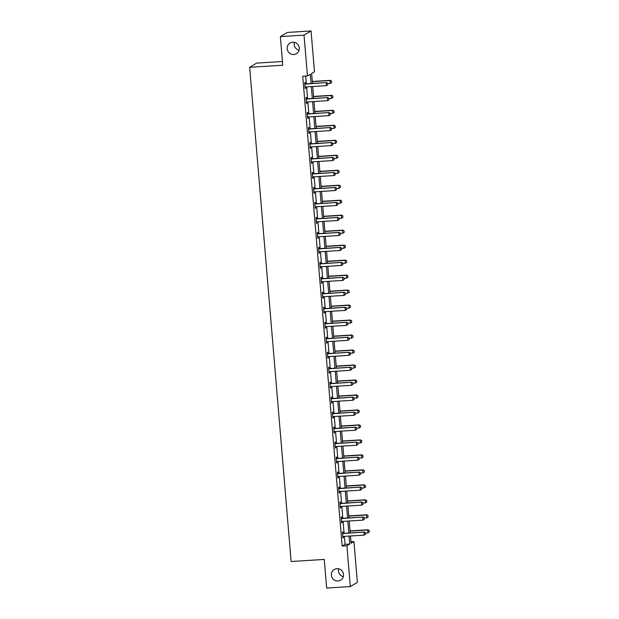 <?xml version="1.0" encoding="UTF-8"?>
<svg xmlns="http://www.w3.org/2000/svg" width="619" height="619" viewBox="0 0 619 619"><rect width="100%" height="100%" fill="white"/><g stroke="black" fill="none" stroke-linecap="round" stroke-linejoin="round"><path stroke-width="0.93" d="M336.929 568.683A6.198 6.035 59.3 0 1 340.612 580.158A6.198 6.035 59.3 0 1 331.668 576.606A6.198 6.035 59.3 0 1 336.929 568.683M292.717 42.208A6.198 6.035 59.3 0 1 296.4 53.683A6.198 6.035 59.3 0 1 287.456 50.131A6.198 6.035 59.3 0 1 292.717 42.208M343.29 576.653A6.198 6.035 59.3 0 1 338.639 568.815M299.085 50.185A6.198 6.035 59.3 0 1 294.427 42.347M282.45 61.505L256.668 63.115L249.635 67.293L291.131 561.503L324.263 559.429L326.662 588.05L350.323 586.572L346.895 545.757L349.75 544.062L349.077 536.069M249.635 67.293L282.759 65.227L280.361 36.606L287.394 32.428L311.055 30.95L314.483 71.765L311.636 73.46L312.471 83.464M350.958 541.764L353.936 541.579L357.364 582.394L350.323 586.572M311.078 83.55L310.297 74.249L307.45 75.944L302.714 76.238L342.168 546.051L345.023 544.356L344.35 536.364M344.094 533.299L343.088 521.384M342.833 518.32L341.835 506.396M341.572 503.34L340.574 491.416M340.318 488.352L339.313 476.437M339.057 473.373L338.059 461.457M337.804 458.393L336.798 446.469M336.543 443.413L335.544 431.489M335.281 428.425L334.283 416.51M334.028 413.446L333.022 401.53M332.767 398.466L331.769 386.542M331.513 383.486L330.507 371.562M330.252 368.498L329.254 356.583M328.991 353.519L327.993 341.603M327.737 338.539L326.731 326.615M326.476 323.559L325.478 311.636M325.223 308.572L324.217 296.656M323.961 293.592L322.963 281.676M322.7 278.612L321.702 266.688M321.447 263.632L320.449 251.709M320.185 248.645L319.187 236.729M318.932 233.665L317.926 221.749M317.671 218.685L316.673 206.761M316.417 203.705L315.411 191.782M315.156 188.718L314.158 176.802M313.895 173.738L312.897 161.822M312.641 158.758L311.636 146.835M311.38 143.778L310.382 131.855M310.127 128.791L309.121 116.875M308.866 113.811L307.867 101.895M307.604 98.831L306.606 86.908M306.351 83.851L305.693 76.052M305.299 83.82L305.182 82.435L304.703 82.722L305.19 88.478L305.662 88.2L305.562 86.977M306.56 98.808L306.444 97.415L305.964 97.701L306.451 103.466L306.923 103.18L306.823 101.957M307.813 113.788L307.697 112.403L307.225 112.681L307.705 118.446L308.185 118.159L308.076 116.937M309.074 128.767L308.958 127.382L308.479 127.661L308.966 133.425L309.438 133.147L309.338 131.924M310.328 143.747L310.212 142.362L309.74 142.649L310.22 148.405L310.699 148.127L310.599 146.904M311.589 158.735L311.473 157.342L310.993 157.628L311.481 163.393L311.953 163.107L311.852 161.884M312.85 173.715L312.734 172.33L312.255 172.608L312.742 178.373L313.214 178.086L313.113 176.872M314.104 188.694L313.988 187.309L313.516 187.588L313.995 193.352L314.475 193.074L314.367 191.851M315.365 203.674L315.249 202.289L314.769 202.575L315.257 208.332L315.729 208.054L315.628 206.831M316.618 218.662L316.502 217.277L316.03 217.555L316.51 223.32L316.99 223.033L316.889 221.811M317.88 233.642L317.764 232.257L317.284 232.535L317.771 238.3L318.243 238.013L318.143 236.798M319.141 248.621L319.017 247.236L318.545 247.515L319.033 253.279L319.505 253.001L319.404 251.778M320.394 263.601L320.278 262.216L319.806 262.502L320.286 268.259L320.766 267.981L320.657 266.758M321.656 278.589L321.54 277.204L321.06 277.482L321.547 283.247L322.019 282.96L321.919 281.738M322.909 293.568L322.793 292.183L322.321 292.462L322.801 298.226L323.28 297.94L323.18 296.725M324.17 308.548L324.054 307.163L323.575 307.45L324.062 313.206L324.534 312.928L324.433 311.705M325.424 323.536L325.308 322.143L324.836 322.429L325.315 328.186L325.795 327.908L325.695 326.685M326.685 338.516L326.569 337.131L326.097 337.409L326.577 343.174L327.056 342.887L326.948 341.665M327.946 353.495L327.83 352.11L327.35 352.389L327.838 358.153L328.31 357.867L328.209 356.652M329.2 368.475L329.084 367.09L328.612 367.377L329.091 373.133L329.571 372.855L329.463 371.632M330.461 383.463L330.345 382.07L329.865 382.356L330.353 388.113L330.825 387.834L330.724 386.612M331.714 398.443L331.598 397.058L331.126 397.336L331.606 403.101L332.086 402.814L331.985 401.592M332.976 413.422L332.86 412.037L332.388 412.316L332.867 418.08L333.347 417.802L333.239 416.579M334.237 428.402L334.121 427.017L333.641 427.303L334.128 433.06L334.6 432.782L334.5 431.559M335.49 443.39L335.374 441.997L334.902 442.283L335.382 448.04L335.862 447.761L335.753 446.539M336.751 458.37L336.635 456.984L336.156 457.263L336.643 463.027L337.115 462.741L337.015 461.519M338.005 473.349L337.889 471.964L337.417 472.243L337.897 478.007L338.376 477.729L338.276 476.506M339.266 488.329L339.15 486.944L338.67 487.23L339.158 492.987L339.63 492.709L339.529 491.486M340.527 503.317L340.411 501.924L339.932 502.21L340.419 507.975L340.891 507.688L340.79 506.466M341.781 518.296L341.665 516.911L341.193 517.19L341.673 522.954L342.152 522.668L342.044 521.446M343.042 533.276L342.926 531.891L342.446 532.17L342.934 537.934L343.406 537.656L343.305 536.433M280.361 36.606L304.022 35.128L311.055 30.95M342.168 546.051L346.895 545.757M307.45 75.944L304.022 35.128M348.822 533.005L347.824 521.082M347.569 518.026L346.563 506.102M346.307 503.038L345.309 491.122M345.046 488.058L344.048 476.143M343.793 473.078L342.787 461.155M342.531 458.099L341.533 446.175M341.278 443.111L340.272 431.195M340.017 428.131L339.019 416.216M338.755 413.152L337.757 401.228M337.502 398.172L336.496 386.248M336.241 383.184L335.243 371.268M334.987 368.204L333.981 356.289M333.726 353.225L332.728 341.301M332.465 338.245L331.467 326.321M331.211 323.257L330.213 311.342M329.95 308.277L328.952 296.362M328.697 293.298L327.691 281.374M327.436 278.318L326.437 266.394M326.182 263.33L325.176 251.415M324.921 248.351L323.923 236.435M323.66 233.371L322.661 221.447M322.406 218.391L321.4 206.467M321.145 203.403L320.147 191.488M319.891 188.424L318.886 176.508M318.63 173.444L317.632 161.52M317.369 158.464L316.371 146.541M316.116 143.476L315.11 131.561M314.854 128.497L313.856 116.581M313.601 113.517L312.595 101.593M312.34 98.537L311.342 86.614M350.47 535.977L351.081 543.273L353.936 541.579M312.727 86.528L313.732 98.444M313.988 101.508L314.986 113.432M315.249 116.488L316.247 128.412M316.502 131.476L317.508 143.391M317.764 146.455L318.762 158.371M319.017 161.435L320.023 173.359M320.278 176.415L321.276 188.338M321.54 191.403L322.538 203.318M322.793 206.382L323.791 218.298M324.054 221.362L325.052 233.286M325.308 236.342L326.314 248.265M326.569 251.329L327.567 263.245M327.822 266.309L328.828 278.225M329.084 281.289L330.082 293.213M330.345 296.269L331.343 308.192M331.598 311.256L332.604 323.172M332.86 326.236L333.858 338.152M334.113 341.216L335.119 353.139M335.374 356.196L336.372 368.119M336.635 371.183L337.634 383.099M337.889 386.163L338.895 398.079M339.15 401.143L340.148 413.066M340.404 416.123L341.409 428.046M341.665 431.11L342.663 443.026M342.926 446.09L343.924 458.006M344.179 461.07L345.185 472.993M345.441 476.05L346.439 487.973M346.694 491.037L347.7 502.953M347.955 506.017L348.954 517.933M349.217 520.997L350.215 532.92M345.023 544.356L349.75 544.062M305.167 88.231L305.662 88.2M306.428 103.211L306.923 103.18M307.682 118.19L308.185 118.159M308.943 133.178L309.438 133.147M310.204 148.158L310.699 148.127M311.458 163.137L311.953 163.107M312.719 178.117L313.214 178.086M313.972 193.105L314.475 193.074M315.233 208.085L315.729 208.054M316.495 223.064L316.99 223.033M317.748 238.044L318.243 238.013M319.009 253.032L319.505 253.001M320.263 268.012L320.766 267.981M321.524 282.991L322.019 282.96M322.785 297.971L323.28 297.94M324.039 312.959L324.534 312.928M325.3 327.938L325.795 327.908M326.553 342.918L327.056 342.887M327.815 357.906L328.31 357.867M329.076 372.886L329.571 372.855M330.329 387.865L330.825 387.834M331.591 402.845L332.086 402.814M332.844 417.833L333.347 417.802M334.105 432.813L334.6 432.782M335.366 447.792L335.862 447.761M336.62 462.772L337.115 462.741M337.881 477.76L338.376 477.729M339.135 492.739L339.63 492.709M340.396 507.719L340.891 507.688M341.649 522.699L342.152 522.668M342.911 537.687L343.406 537.656M327.822 84.757L327.699 83.317L327.822 84.757L326.453 85.67L305.631 86.97A0.967 0.944 -120.7 0 0 305.345 87.031L305.074 87.14M304.811 83.991L305.097 84.06A0.967 0.944 -120.7 0 0 305.384 84.091L326.553 82.582L327.699 83.317M304.788 83.697L305.438 83.859A0.967 0.944 -120.7 0 0 305.732 83.89L326.553 82.582M327.761 84.788L326.453 85.67L326.213 82.791L327.644 83.348M331.629 82.497L331.451 81.089L331.629 82.497L330.26 83.41L330.012 80.532L312.316 81.638M331.451 81.089L330.353 80.331L312.301 81.453M327.722 83.573L330.26 83.41L331.567 82.528M331.505 81.058L330.353 80.331M329.076 99.736L328.96 98.297L329.076 99.736L327.706 100.649L306.885 101.949A0.967 0.944 -120.7 0 0 306.606 102.019L306.335 102.12M306.072 98.97L306.351 99.048A0.967 0.944 -120.7 0 0 306.645 99.071L327.807 97.57L328.96 98.297M306.049 98.676L306.699 98.839A0.967 0.944 -120.7 0 0 306.985 98.87L327.807 97.57M329.022 99.767L327.706 100.649L327.466 97.771L328.898 98.328M330.337 114.716L330.213 113.277L330.337 114.716L328.968 115.637L308.146 116.937A0.967 0.944 -120.7 0 0 307.86 116.999L307.597 117.107M307.326 113.958L307.612 114.028A0.967 0.944 -120.7 0 0 307.906 114.051L329.068 112.55L330.213 113.277M307.303 113.656L307.953 113.826A0.967 0.944 -120.7 0 0 308.247 113.85L329.068 112.55M330.283 114.755L328.968 115.637L328.728 112.751L330.159 113.308M332.883 97.477L332.705 96.069L332.883 97.477L331.513 98.39L331.273 95.512L313.578 96.618M332.705 96.069L331.614 95.311L313.562 96.44M328.983 98.553L331.513 98.39L332.829 97.508M332.759 96.038L331.614 95.311M334.144 112.457L334.02 111.018L334.144 112.457L332.774 113.378L332.527 110.492L314.831 111.598M333.966 111.056L332.875 110.29L314.823 111.42M330.237 113.532L332.774 113.378L334.082 112.496M334.02 111.018L332.875 110.29M331.598 129.696L331.474 128.257L331.598 129.696L330.229 130.617L309.399 131.917A0.967 0.944 -120.7 0 0 309.121 131.979L308.85 132.087M308.587 128.938L308.873 129.007A0.967 0.944 -120.7 0 0 309.16 129.038L330.329 127.529L331.474 128.257M308.564 128.644L309.214 128.806A0.967 0.944 -120.7 0 0 309.5 128.829L330.329 127.529M331.536 129.735L330.229 130.617L329.981 127.731L331.42 128.295M332.852 144.684L332.736 143.244L332.852 144.684L331.482 145.597L310.661 146.896A0.967 0.944 -120.7 0 0 310.374 146.958L310.111 147.067M309.848 143.918L310.127 143.987A0.967 0.944 -120.7 0 0 310.421 144.018L331.583 142.509L332.736 143.244M309.817 143.623L310.467 143.786A0.967 0.944 -120.7 0 0 310.761 143.817L331.583 142.509M332.798 144.714L331.482 145.597L331.242 142.718L332.674 143.275M334.113 159.663L333.989 158.224L334.113 159.663L332.743 160.576L311.922 161.876A0.967 0.944 -120.7 0 0 311.636 161.946L311.365 162.046M311.102 158.897L311.388 158.975A0.967 0.944 -120.7 0 0 311.674 158.998L332.844 157.497L333.989 158.224M311.078 158.603L311.728 158.766A0.967 0.944 -120.7 0 0 312.022 158.797L332.844 157.497M334.051 159.694L332.743 160.576L332.496 157.698L333.935 158.255M335.397 127.444L335.219 126.036L335.397 127.444L334.028 128.357L333.788 125.479L316.092 126.578M335.219 126.036L334.128 125.27L316.077 126.4M331.498 128.512L334.028 128.357L335.343 127.475M335.281 125.997L334.128 125.27M336.659 142.424L336.481 141.016L336.659 142.424L335.289 143.337L335.049 140.459L317.354 141.565M336.481 141.016L335.39 140.258L317.338 141.38M332.751 143.5L335.289 143.337L336.604 142.455M336.535 140.985L335.39 140.258M337.912 157.404L337.734 155.996L337.912 157.404L336.543 158.317L336.303 155.439L318.607 156.545M337.734 155.996L336.643 155.237L318.592 156.367M334.012 158.479L336.543 158.317L337.858 157.435M337.796 155.965L336.643 155.237M335.366 174.643L335.25 173.204L335.366 174.643L333.997 175.564L313.175 176.864A0.967 0.944 -120.7 0 0 312.897 176.926L312.626 177.034M312.363 173.885L312.641 173.954A0.967 0.944 -120.7 0 0 312.935 173.978L334.098 172.477L335.25 173.204M312.34 173.583L312.99 173.753A0.967 0.944 -120.7 0 0 313.276 173.777L334.098 172.477M335.312 174.682L333.997 175.564L333.757 172.678L335.189 173.235M339.173 172.384L339.05 170.945L339.173 172.384L337.804 173.305L337.564 170.418L319.868 171.525M338.995 170.983L337.904 170.217L319.853 171.347M335.274 173.459L337.804 173.305L339.119 172.422M339.05 170.945L337.904 170.217M336.628 189.623L336.504 188.184L336.628 189.623L335.258 190.544L314.437 191.844A0.967 0.944 -120.7 0 0 314.15 191.905L313.887 192.014M313.616 188.865L313.903 188.934A0.967 0.944 -120.7 0 0 314.189 188.965L335.359 187.456L336.504 188.184M313.593 188.571L314.243 188.733A0.967 0.944 -120.7 0 0 314.537 188.756L335.359 187.456M336.574 189.662L335.258 190.544L335.018 187.658L336.45 188.222M340.435 187.371L340.311 185.924L340.435 187.371L339.065 188.284L338.817 185.406L321.122 186.505M340.257 185.963L339.166 185.197L321.106 186.327M336.527 188.439L339.065 188.284L340.373 187.402M340.311 185.924L339.166 185.197M337.889 204.61L337.765 203.171L337.889 204.61L336.519 205.523L315.69 206.823A0.967 0.944 -120.7 0 0 315.411 206.885L315.141 206.994M314.878 203.844L315.164 203.914A0.967 0.944 -120.7 0 0 315.45 203.945L336.62 202.436L337.765 203.171M314.854 203.55L315.504 203.713A0.967 0.944 -120.7 0 0 315.791 203.744L336.62 202.436M337.827 204.641L336.519 205.523L336.272 202.645L337.711 203.202M341.688 202.351L341.51 200.943L341.688 202.351L340.318 203.264L340.079 200.386L322.383 201.492M341.51 200.943L340.419 200.185L322.367 201.307M337.788 203.427L340.318 203.264L341.634 202.382M341.572 200.912L340.419 200.185M339.142 219.59L339.026 218.151L339.142 219.59L337.773 220.503L316.951 221.803A0.967 0.944 -120.7 0 0 316.665 221.873L316.402 221.973M316.139 218.824L316.417 218.902A0.967 0.944 -120.7 0 0 316.711 218.925L337.873 217.424L339.026 218.151M316.108 218.53L316.758 218.693A0.967 0.944 -120.7 0 0 317.052 218.724L337.873 217.424M339.088 219.621L337.773 220.503L337.533 217.625L338.964 218.182M342.949 217.331L342.771 215.923L342.949 217.331L341.58 218.244L341.34 215.366L323.644 216.472M342.771 215.923L341.68 215.164L323.629 216.294M339.042 218.406L341.58 218.244L342.887 217.362M342.825 215.892L341.68 215.164M340.404 234.57L340.28 233.131L340.404 234.57L339.034 235.491L318.212 236.791A0.967 0.944 -120.7 0 0 317.926 236.853L317.655 236.961M317.392 233.812L317.679 233.881A0.967 0.944 -120.7 0 0 317.965 233.905L339.135 232.404L340.28 233.131M317.369 233.51L318.019 233.68A0.967 0.944 -120.7 0 0 318.313 233.703L339.135 232.404M340.342 234.609L339.034 235.491L338.786 232.605L340.226 233.162M344.203 232.311L344.025 230.91L344.203 232.311L342.833 233.231L342.593 230.345L324.898 231.452M344.025 230.91L342.934 230.144L324.882 231.274M340.303 233.386L342.833 233.231L344.149 232.349M344.087 230.872L342.934 230.144M341.657 249.55L341.541 248.111L341.657 249.55L340.288 250.471L319.466 251.771A0.967 0.944 -120.7 0 0 319.187 251.832L318.917 251.941M318.653 248.792L318.932 248.861A0.967 0.944 -120.7 0 0 319.226 248.892L340.388 247.383L341.541 248.111M318.63 248.498L319.28 248.66A0.967 0.944 -120.7 0 0 319.566 248.683L340.388 247.383M341.603 249.589L340.288 250.471L340.048 247.585L341.479 248.149M345.464 247.298L345.34 245.851L345.464 247.298L344.094 248.211L343.855 245.333L326.159 246.432M345.286 245.89L344.195 245.124L326.143 246.254M341.556 248.366L344.094 248.211L345.41 247.329M345.34 245.851L344.195 245.124M342.918 264.537L342.794 263.098L342.918 264.537L341.549 265.45L320.727 266.75A0.967 0.944 -120.7 0 0 320.441 266.812L320.178 266.921M319.907 263.771L320.193 263.841A0.967 0.944 -120.7 0 0 320.48 263.872L341.649 262.363L342.794 263.098M319.884 263.477L320.534 263.64A0.967 0.944 -120.7 0 0 320.828 263.671L341.649 262.363M342.864 264.568L341.549 265.45L341.309 262.572L342.74 263.129M346.725 262.278L346.547 260.87L346.725 262.278L345.356 263.191L345.108 260.313L327.412 261.419M346.547 260.87L345.456 260.112L327.397 261.233M342.818 263.354L345.356 263.191L346.663 262.309M346.601 260.839L345.456 260.112M344.179 279.517L344.056 278.078L344.179 279.517L342.802 280.43L321.981 281.73A0.967 0.944 -120.7 0 0 321.702 281.8L321.431 281.9M321.168 278.751L321.447 278.829A0.967 0.944 -120.7 0 0 321.741 278.852L342.903 277.351L344.056 278.078M321.145 278.457L321.795 278.62A0.967 0.944 -120.7 0 0 322.081 278.651L342.903 277.351M344.118 279.548L342.802 280.43L342.562 277.552L343.994 278.109M347.979 277.258L347.801 275.85L347.979 277.258L346.609 278.171L346.369 275.293L328.674 276.399M347.801 275.85L346.71 275.091L328.658 276.221M344.079 278.333L346.609 278.171L347.924 277.289M347.863 275.819L346.71 275.091M345.433 294.497L345.309 293.058L345.433 294.497L344.063 295.418L323.242 296.718A0.967 0.944 -120.7 0 0 322.956 296.78L322.692 296.888M322.429 293.739L322.708 293.808A0.967 0.944 -120.7 0 0 323.002 293.832L344.164 292.33L345.309 293.058M322.398 293.437L323.048 293.607A0.967 0.944 -120.7 0 0 323.342 293.63L344.164 292.33M345.379 294.536L344.063 295.418L343.824 292.532L345.255 293.089M349.24 292.238L349.116 290.798L349.24 292.238L347.87 293.158L347.63 290.272L329.935 291.379M349.062 290.837L347.971 290.071L329.919 291.201M345.332 293.313L347.87 293.158L349.178 292.276M349.116 290.798L347.971 290.071M346.694 309.477L346.57 308.038L346.694 309.477L345.325 310.398L324.495 311.697A0.967 0.944 -120.7 0 0 324.217 311.759L323.946 311.868M323.683 308.719L323.969 308.788A0.967 0.944 -120.7 0 0 324.255 308.819L345.425 307.31L346.57 308.038M323.66 308.424L324.31 308.587A0.967 0.944 -120.7 0 0 324.596 308.61L345.425 307.31M346.632 309.515L345.325 310.398L345.077 307.511L346.516 308.076M350.493 307.225L350.315 305.817L350.493 307.225L349.124 308.138L348.884 305.26L331.188 306.359M350.315 305.817L349.224 305.051L331.173 306.181M346.594 308.293L349.124 308.138L350.439 307.256M350.377 305.778L349.224 305.051M347.948 324.464L347.832 323.025L347.948 324.464L346.578 325.377L325.756 326.677A0.967 0.944 -120.7 0 0 325.47 326.739L325.207 326.847M324.944 323.698L325.223 323.768A0.967 0.944 -120.7 0 0 325.517 323.799L346.679 322.29L347.832 323.025M324.921 323.404L325.571 323.567A0.967 0.944 -120.7 0 0 325.857 323.598L346.679 322.29M347.893 324.495L346.578 325.377L346.338 322.499L347.77 323.056M351.754 322.205L351.577 320.797L351.754 322.205L350.385 323.118L350.145 320.24L332.449 321.346M351.577 320.797L350.486 320.038L332.434 321.16M347.847 323.28L350.385 323.118L351.7 322.236M351.631 320.766L350.486 320.038M349.209 339.444L349.085 338.005L349.209 339.444L347.839 340.357L327.018 341.657A0.967 0.944 -120.7 0 0 326.731 341.727L326.468 341.827M326.198 338.678L326.484 338.755A0.967 0.944 -120.7 0 0 326.77 338.779L347.94 337.278L349.085 338.005M326.174 338.384L326.824 338.547A0.967 0.944 -120.7 0 0 327.118 338.578L347.94 337.278M349.147 339.475L347.839 340.357L347.599 337.479L349.031 338.036M353.016 337.185L352.838 335.777L353.016 337.185L351.646 338.098L351.399 335.219L333.703 336.326M352.838 335.777L351.747 335.018L333.687 336.148M349.108 338.26L351.646 338.098L352.954 337.216M352.892 335.746L351.747 335.018M350.462 354.424L350.346 352.985L350.462 354.424L349.093 355.345L328.271 356.645A0.967 0.944 -120.7 0 0 327.993 356.706L327.722 356.815M327.459 353.666L327.737 353.735A0.967 0.944 -120.7 0 0 328.031 353.759L349.193 352.257L350.346 352.985M327.436 353.364L328.085 353.534A0.967 0.944 -120.7 0 0 328.372 353.557L349.193 352.257M350.408 354.463L349.093 355.345L348.853 352.459L350.284 353.016M354.269 352.165L354.091 350.764L354.269 352.165L352.9 353.085L352.66 350.199L334.964 351.306M354.091 350.764L353 349.998L334.949 351.128M350.369 353.24L352.9 353.085L354.215 352.203M354.153 350.725L353 349.998M351.724 369.404L351.6 367.965L351.724 369.404L350.354 370.324L329.532 371.624A0.967 0.944 -120.7 0 0 329.246 371.686L328.983 371.795M328.72 368.645L328.999 368.715A0.967 0.944 -120.7 0 0 329.293 368.746L350.455 367.237L351.6 367.965M328.689 368.351L329.339 368.514A0.967 0.944 -120.7 0 0 329.633 368.537L350.455 367.237M351.669 369.442L350.354 370.324L350.114 367.438L351.546 368.003M355.53 367.152L355.407 365.705L355.53 367.152L354.161 368.065L353.913 365.187L336.225 366.286M355.352 365.744L354.261 364.978L336.21 366.108M351.623 368.22L354.161 368.065L355.468 367.183M355.407 365.705L354.261 364.978M352.985 384.391L352.861 382.952L352.985 384.391L351.615 385.304L330.786 386.604A0.967 0.944 -120.7 0 0 330.507 386.666L330.237 386.774M329.973 383.625L330.26 383.695A0.967 0.944 -120.7 0 0 330.546 383.726L351.716 382.217L352.861 382.952M329.95 383.331L330.6 383.494A0.967 0.944 -120.7 0 0 330.886 383.525L351.716 382.217M352.923 384.422L351.615 385.304L351.368 382.426L352.807 382.983M356.784 382.132L356.606 380.724L356.784 382.132L355.414 383.045L355.174 380.167L337.479 381.273M356.606 380.724L355.515 379.965L337.463 381.087M352.884 383.207L355.414 383.045L356.73 382.163M356.668 380.693L355.515 379.965M354.238 399.371L354.122 397.932L354.238 399.371L352.869 400.284L332.047 401.584A0.967 0.944 -120.7 0 0 331.761 401.654L331.498 401.754M331.235 398.605L331.513 398.682A0.967 0.944 -120.7 0 0 331.807 398.706L352.969 397.205L354.122 397.932M331.211 398.311L331.854 398.474A0.967 0.944 -120.7 0 0 332.148 398.504L352.969 397.205M354.184 399.402L352.869 400.284L352.629 397.406L354.06 397.963M358.045 397.112L357.867 395.703L358.045 397.112L356.676 398.025L356.436 395.146L338.74 396.253M357.867 395.703L356.776 394.945L338.725 396.075M354.138 398.187L356.676 398.025L357.991 397.15M357.921 395.673L356.776 394.945M355.499 414.351L355.376 412.912L355.499 414.351L354.13 415.272L333.308 416.572A0.967 0.944 -120.7 0 0 333.022 416.633L332.751 416.742M332.488 413.593L332.774 413.662A0.967 0.944 -120.7 0 0 333.061 413.685L354.23 412.184L355.376 412.912M332.465 413.291L333.115 413.461A0.967 0.944 -120.7 0 0 333.409 413.484L354.23 412.184M355.438 414.39L354.13 415.272L353.89 412.386L355.321 412.943M359.306 412.092L359.182 410.652L359.306 412.092L357.937 413.012L357.689 410.126L339.993 411.233M359.128 410.691L358.037 409.925L339.978 411.055M355.399 413.167L357.937 413.012L359.244 412.13M359.182 410.652L358.037 409.925M356.753 429.338L356.637 427.891L356.753 429.338L355.383 430.251L334.562 431.551A0.967 0.944 -120.7 0 0 334.283 431.613L334.012 431.722M333.749 428.572L334.028 428.642A0.967 0.944 -120.7 0 0 334.322 428.673L355.484 427.164L356.637 427.891M333.726 428.278L334.376 428.441A0.967 0.944 -120.7 0 0 334.662 428.464L355.484 427.164M356.699 429.369L355.383 430.251L355.144 427.365L356.575 427.93M360.56 427.079L360.382 425.671L360.56 427.079L359.19 427.992L358.95 425.114L341.255 426.212M360.382 425.671L359.291 424.905L341.239 426.034M356.66 428.147L359.19 427.992L360.506 427.11M360.444 425.632L359.291 424.905M358.014 444.318L357.89 442.879L358.014 444.318L356.645 445.231L335.823 446.531A0.967 0.944 -120.7 0 0 335.537 446.593L335.274 446.701M335.003 443.552L335.289 443.622A0.967 0.944 -120.7 0 0 335.583 443.653L356.745 442.144L357.89 442.879M334.98 443.258L335.63 443.421A0.967 0.944 -120.7 0 0 335.924 443.452L356.745 442.144M357.96 444.349L356.645 445.231L356.405 442.353L357.836 442.91M361.821 442.059L361.643 440.651L361.821 442.059L360.451 442.972L360.204 440.094L342.508 441.2M361.643 440.651L360.552 439.892L342.5 441.014M357.914 443.134L360.451 442.972L361.759 442.09M361.697 440.62L360.552 439.892M359.275 459.298L359.152 457.859L359.275 459.298L357.906 460.211L337.076 461.511A0.967 0.944 -120.7 0 0 336.798 461.581L336.527 461.681M336.264 458.532L336.55 458.609A0.967 0.944 -120.7 0 0 336.837 458.633L358.006 457.132L359.152 457.859M336.241 458.238L336.891 458.4A0.967 0.944 -120.7 0 0 337.177 458.431L358.006 457.132M359.213 459.329L357.906 460.211L357.658 457.333L359.097 457.89M363.074 457.039L362.896 455.63L363.074 457.039L361.705 457.952L361.465 455.073L343.769 456.18M362.896 455.63L361.806 454.872L343.754 456.002M359.175 458.114L361.705 457.952L363.02 457.077M362.958 455.599L361.806 454.872M360.529 474.278L360.413 472.839L360.529 474.278L359.159 475.199L338.338 476.498A0.967 0.944 -120.7 0 0 338.051 476.56L337.788 476.669M337.525 473.52L337.804 473.589A0.967 0.944 -120.7 0 0 338.098 473.612L359.26 472.111L360.413 472.839M337.494 473.218L338.144 473.388A0.967 0.944 -120.7 0 0 338.438 473.411L359.26 472.111M360.475 474.316L359.159 475.199L358.919 472.312L360.351 472.87M364.336 472.018L364.212 470.579L364.336 472.018L362.966 472.939L362.726 470.053L345.031 471.16M364.158 470.618L363.067 469.852L345.015 470.982M360.428 473.094L362.966 472.939L364.282 472.057M364.212 470.579L363.067 469.852M361.79 489.265L361.666 487.818L361.79 489.265L360.42 490.178L339.599 491.478A0.967 0.944 -120.7 0 0 339.313 491.54L339.042 491.648M338.779 488.499L339.065 488.569A0.967 0.944 -120.7 0 0 339.351 488.6L360.521 487.091L361.666 487.818M338.755 488.205L339.405 488.368A0.967 0.944 -120.7 0 0 339.699 488.391L360.521 487.091M361.728 489.296L360.42 490.178L360.173 487.3L361.612 487.857M365.597 487.006L365.411 485.598L365.597 487.006L364.22 487.919L363.98 485.041L346.284 486.147M365.411 485.598L364.32 484.832L346.269 485.961M361.689 488.074L364.22 487.919L365.535 487.037M365.473 485.559L364.32 484.832M363.043 504.245L362.927 502.806L363.043 504.245L361.674 505.158L340.852 506.458A0.967 0.944 -120.7 0 0 340.574 506.52L340.303 506.628M340.04 503.479L340.318 503.549A0.967 0.944 -120.7 0 0 340.612 503.58L361.775 502.071L362.927 502.806M340.017 503.185L340.667 503.348A0.967 0.944 -120.7 0 0 340.953 503.379L361.775 502.071M362.989 504.276L361.674 505.158L361.434 502.28L362.866 502.837M366.85 501.986L366.672 500.578L366.85 501.986L365.481 502.899L365.241 500.02L347.545 501.127M366.672 500.578L365.581 499.819L347.53 500.941M362.951 503.061L365.481 502.899L366.796 502.017M366.727 500.547L365.581 499.819M364.305 519.225L364.181 517.786L364.305 519.225L362.935 520.138L342.114 521.438A0.967 0.944 -120.7 0 0 341.827 521.508L341.564 521.608M341.293 518.459L341.58 518.536A0.967 0.944 -120.7 0 0 341.866 518.56L363.036 517.058L364.181 517.786M341.27 518.165L341.92 518.327A0.967 0.944 -120.7 0 0 342.214 518.358L363.036 517.058M364.251 519.256L362.935 520.138L362.695 517.26L364.127 517.817M368.112 516.966L367.934 515.557L368.112 516.966L366.742 517.879L366.494 515L348.799 516.107M367.934 515.557L366.843 514.799L348.783 515.929M364.204 518.041L366.742 517.879L368.05 517.004M367.988 515.526L366.843 514.799M365.566 534.205L365.442 532.766L365.566 534.205L364.196 535.126L343.367 536.425A0.967 0.944 -120.7 0 0 343.088 536.487L342.818 536.596M342.555 533.446L342.841 533.516A0.967 0.944 -120.7 0 0 343.127 533.539L364.297 532.038L365.442 532.766M342.531 533.145L343.181 533.315A0.967 0.944 -120.7 0 0 343.468 533.338L364.297 532.038M365.504 534.243L364.196 535.126L363.949 532.239L365.388 532.797M369.365 531.945L369.187 530.545L369.365 531.945L367.996 532.866L367.756 529.98L350.06 531.087M369.187 530.545L368.096 529.779L350.045 530.909M365.465 533.021L367.996 532.866L369.311 531.984M369.249 530.506L368.096 529.779"/></g></svg>
